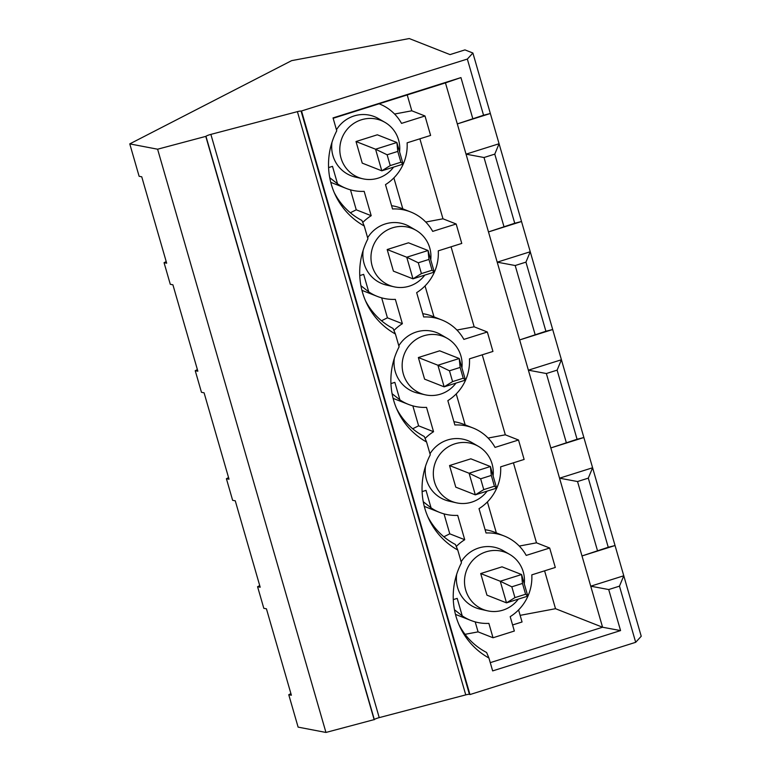 <?xml version="1.0" encoding="UTF-8"?>
<svg xmlns="http://www.w3.org/2000/svg" width="771" height="771" viewBox="0 0 771 771"><rect width="100%" height="100%" fill="white"/><g stroke="black" fill="none" stroke-linecap="round" stroke-linejoin="round"><path stroke-width="1.16" d="M409.266 38.55L291.64 60.639L129.769 143.888L157.602 149.208L205.973 136.332A4.539 0.626 -16.1 0 1 210.878 134.385L297.404 111.641A4.539 0.626 -16.1 0 1 301.085 111.101L467.342 59.068L472.893 53.016L464.952 49.893L450.023 54.596L409.266 38.55M157.602 149.208L325.95 732.45L298.107 727.12L288.759 694.719L290.908 693.611M129.769 143.888L139.117 176.289L141.739 176.79L166.671 263.19L164.059 262.689L170.295 284.297L172.906 284.798L197.848 371.198L195.236 370.697L201.472 392.304L204.084 392.805L229.026 479.205L226.404 478.704L232.64 500.312L235.261 500.803L260.193 587.213L257.581 586.712L263.817 608.319L266.429 608.811L291.371 695.22L288.759 694.719M490.26 662.646L602.575 627.237L590.731 586.191L623.778 575.773L641.231 636.258L635.69 642.31L469.973 694.555L301.625 111.313M325.95 732.45L374.32 719.574L205.973 136.332M210.878 134.385L379.226 717.628A4.539 0.626 -16.1 0 0 374.32 719.574M379.226 717.628L465.751 694.883L297.404 111.641M301.085 111.101L469.433 694.343A4.539 0.626 -16.1 0 0 465.751 694.883M469.433 694.343L469.973 694.555M333.139 118.281L445.455 82.873L457.309 123.919L483.552 115.236L467.342 59.068M472.787 118.628L460.942 77.592L333.033 117.915L336.754 130.8A71.501 69.727 111.5 0 0 335.24 194.832A71.501 69.727 111.5 0 0 364.23 225.99L367.931 238.808A71.501 69.727 111.5 0 0 366.418 302.839A71.501 69.727 111.5 0 0 395.407 333.997L399.108 346.815A71.501 69.727 111.5 0 0 397.585 410.847A71.501 69.727 111.5 0 0 426.575 442.005L430.276 454.823A71.501 69.727 111.5 0 0 428.763 518.854A71.501 69.727 111.5 0 0 457.752 550.012L461.453 562.83A71.501 69.727 111.5 0 0 459.94 626.862A71.501 69.727 111.5 0 0 488.93 658.02L492.65 670.905L620.559 630.582L608.714 589.545L619.479 586.143L635.69 642.31M374.176 719.767L205.828 136.534M164.059 262.689L166.208 261.581M362.245 163.124L381.799 170.825L403.117 164.098L396.882 142.5L375.564 149.217L387.119 154.778L390.242 165.582L400.901 162.218L397.778 151.424L396.882 142.5L377.327 134.8L356.009 141.527L362.245 163.124M393.595 167.105A30.638 29.886 -68.5 0 1 378.204 178.13A30.638 29.886 -68.5 0 1 362.765 178.776A30.638 29.886 -68.5 0 1 339.809 150.22A30.638 29.886 -68.5 0 1 361.368 119.804A30.638 29.886 -68.5 0 1 384.97 122.367A30.638 29.886 -68.5 0 1 399.58 151.858M384.97 122.367L378.522 118.628A31.775 30.985 111.5 0 0 354.043 115.958A31.775 30.985 111.5 0 0 336.464 129.788M331.993 142.269A31.775 30.985 111.5 0 0 355.498 177.118L362.765 178.776M379.39 103.921L379.091 103.796A45.393 44.275 -68.5 0 1 379.39 103.921A45.393 44.275 -68.5 0 1 401.527 123.379L424.994 115.987L430.603 135.426L407.117 142.828A45.393 44.275 -68.5 0 1 385.49 184.626L392.526 208.97A45.393 44.275 -68.5 0 1 410.567 211.929A45.393 44.275 -68.5 0 1 432.695 231.387L456.162 223.995L461.771 243.434L438.285 250.835A45.393 44.275 -68.5 0 1 416.668 292.633L423.693 316.977A45.393 44.275 -68.5 0 1 441.735 319.936A45.393 44.275 -68.5 0 1 463.872 339.394L487.339 332.002L492.948 351.441L469.462 358.843A45.393 44.275 -68.5 0 1 447.845 400.641L454.871 424.985A45.393 44.275 -68.5 0 1 472.912 427.944A45.393 44.275 -68.5 0 1 495.049 447.402L518.517 440.01L524.126 459.449L500.639 466.85A45.393 44.275 -68.5 0 1 479.022 508.648L486.048 532.992A45.393 44.275 -68.5 0 1 504.089 535.951A45.393 44.275 -68.5 0 1 526.217 555.409L549.684 548.017L555.303 567.456L531.807 574.858A45.393 44.275 -68.5 0 1 510.19 616.655L514.344 631.035L493.026 637.762L488.872 623.382A45.393 44.275 -68.5 0 1 470.83 620.424A45.393 44.275 -68.5 0 1 462.234 615.865L457.193 598.383L453.29 599.616M456.278 546.504A45.393 44.275 -68.5 0 1 464.73 539.719L457.704 515.375A45.393 44.275 -68.5 0 1 439.653 512.416A45.393 44.275 -68.5 0 1 431.056 507.858L426.016 490.375L422.113 491.609M425.1 438.497A45.393 44.275 -68.5 0 1 433.553 431.712L426.527 407.367A45.393 44.275 -68.5 0 1 408.485 404.409A45.393 44.275 -68.5 0 1 399.889 399.85L394.839 382.368L390.936 383.601M393.933 330.489A45.393 44.275 -68.5 0 1 402.375 323.704L395.35 299.36A45.393 44.275 -68.5 0 1 377.308 296.401A45.393 44.275 -68.5 0 1 368.711 291.843L363.661 274.36L359.758 275.594M362.755 222.491A45.393 44.275 -68.5 0 1 371.198 215.697L364.172 191.353A45.393 44.275 -68.5 0 1 346.131 188.394A45.393 44.275 -68.5 0 1 337.534 183.835L332.494 166.353L328.591 167.586M424.773 275.112A30.638 29.886 -68.5 0 1 409.372 286.137A30.638 29.886 -68.5 0 1 393.942 286.783A30.638 29.886 -68.5 0 1 370.976 258.227A30.638 29.886 -68.5 0 1 392.545 227.811A30.638 29.886 -68.5 0 1 416.147 230.375L409.7 226.635A31.775 30.985 111.5 0 0 385.221 223.966A31.775 30.985 111.5 0 0 367.632 237.796M363.17 250.276A31.775 30.985 111.5 0 0 386.676 285.125L393.942 286.783M455.95 383.12A30.638 29.886 -68.5 0 1 440.549 394.135A30.638 29.886 -68.5 0 1 425.12 394.791A30.638 29.886 -68.5 0 1 402.154 366.235A30.638 29.886 -68.5 0 1 423.713 335.819A30.638 29.886 -68.5 0 1 447.325 338.382L440.877 334.643A31.775 30.985 111.5 0 0 416.398 331.973A31.775 30.985 111.5 0 0 398.809 345.803M394.338 358.274A31.775 30.985 111.5 0 0 417.853 393.133L425.12 394.791M487.127 491.127A30.638 29.886 -68.5 0 1 471.727 502.143A30.638 29.886 -68.5 0 1 456.287 502.798A30.638 29.886 -68.5 0 1 433.331 474.242A30.638 29.886 -68.5 0 1 454.89 443.826A30.638 29.886 -68.5 0 1 478.492 446.39L472.045 442.65A31.775 30.985 111.5 0 0 447.565 439.981A31.775 30.985 111.5 0 0 429.987 453.811M425.515 466.282A31.775 30.985 111.5 0 0 449.021 501.14L456.287 502.798M518.295 599.134A30.638 29.886 -68.5 0 1 502.894 610.15A30.638 29.886 -68.5 0 1 487.465 610.805A30.638 29.886 -68.5 0 1 464.508 582.25A30.638 29.886 -68.5 0 1 486.067 551.834A30.638 29.886 -68.5 0 1 509.67 554.397L503.222 550.658A31.775 30.985 111.5 0 0 478.743 547.988A31.775 30.985 111.5 0 0 461.164 561.818M456.692 574.289A31.775 30.985 111.5 0 0 480.198 609.148L487.465 610.805M458.928 624.606A66.961 65.294 111.5 0 0 486.597 652.488L488.93 658.02M462.234 615.865L454.437 609.726M493.026 637.762L478.078 631.873L475.187 621.879M465.048 634.321L478.078 631.873M518.575 609.928L522.054 621.985L512.59 624.963M520.136 615.354L555.515 608.705L544.586 570.829M620.559 630.582L602.575 627.237L555.515 608.705M608.714 589.545L590.731 586.191L581.999 555.949L615.046 545.531L490.346 113.501L483.552 115.236M549.684 548.017L536.5 542.823L513.409 462.822M518.517 440.01L505.323 434.815L482.241 354.814M487.339 332.002L474.155 326.808L451.064 246.816M456.162 223.995L442.978 218.8L419.887 138.809M424.994 115.987L411.801 110.793L407.223 94.929M472.893 53.016L490.346 113.501L457.309 123.919L581.999 555.949L608.252 547.265L588.302 478.136L577.537 481.538L559.553 478.184L592.6 467.766L588.302 478.136M519.278 546.061L536.5 542.823M504.089 535.951L494.741 532.269A45.393 44.275 111.5 0 0 485.094 529.706M487.397 501.921L496.341 532.896M488.101 438.053L505.323 434.815M472.912 427.944L463.564 424.262A45.393 44.275 111.5 0 0 453.926 421.698M456.23 393.914L465.164 424.888M456.924 330.046L474.155 326.808M441.735 319.936L432.396 316.255A45.393 44.275 111.5 0 0 422.749 313.691M425.052 285.906L433.996 316.881M425.746 222.038L442.978 218.8M410.567 211.929L401.219 208.247A45.393 44.275 111.5 0 0 391.572 205.693M393.875 177.899L402.819 208.874M394.579 114.031L411.801 110.793M445.455 82.873L460.942 77.592M334.228 192.577A66.961 65.294 111.5 0 0 361.898 220.458L364.23 225.99M337.534 183.835L329.737 177.696M350.487 189.849L356.25 209.808L371.198 215.697M350.342 212.757L356.25 209.808M365.406 300.584A66.961 65.294 111.5 0 0 393.075 328.465L395.407 333.997M368.711 291.843L360.915 285.704M381.664 297.857L387.428 317.816L402.375 323.704M381.51 320.765L387.428 317.816M396.583 408.591A66.961 65.294 111.5 0 0 424.252 436.473L426.575 442.005M399.889 399.85L392.092 393.711M412.842 405.864L418.605 425.823L433.553 431.712M412.687 428.772L418.605 425.823M427.76 516.599A66.961 65.294 111.5 0 0 455.42 544.48L457.752 550.012M431.056 507.858L423.26 501.719M444.019 513.872L449.772 533.831L464.73 539.719M443.865 536.78L449.772 533.831M619.479 586.143L623.778 575.773L615.046 545.531L608.252 547.265M597.486 550.658L577.537 481.538M577.074 439.258L550.831 447.941L583.869 437.523L577.074 439.258L557.125 370.138L546.36 373.53L528.386 370.176L561.423 359.758L557.125 370.138M566.319 442.65L546.36 373.53M545.907 331.251L519.654 339.934L552.701 329.516L545.907 331.251L525.947 262.13L515.192 265.523L497.208 262.169L530.255 251.751L525.947 262.13M535.141 334.643L515.192 265.523M514.729 223.243L488.477 231.926L521.524 221.508L514.729 223.243L494.78 154.123L484.015 157.515L466.031 154.161L499.078 143.743L494.78 154.123M503.964 226.635L484.015 157.515M416.147 230.375A30.638 29.886 -68.5 0 1 430.758 259.866M434.295 272.105L432.078 270.226L428.955 259.432L428.059 250.508L408.495 242.807L387.177 249.534L393.412 271.132L412.977 278.832L434.295 272.105L428.059 250.508L406.741 257.225L387.177 249.534M421.419 273.589L412.977 278.832L406.741 257.225L418.296 262.786L421.419 273.589L432.078 270.226M428.955 259.432L418.296 262.786M195.236 370.697L197.386 369.588M424.59 379.139L444.144 386.84L465.462 380.113L459.227 358.515L437.909 365.232L449.474 370.793L452.587 381.597L463.246 378.233L460.133 367.43L459.227 358.515L439.672 350.815L418.354 357.542L424.59 379.139M447.325 338.382A30.638 29.886 -68.5 0 1 461.925 367.873M465.462 380.113L463.246 378.233M418.354 357.542L437.909 365.232L444.144 386.84L452.587 381.597M460.133 367.43L449.474 370.793M226.404 478.704L228.563 477.596M455.767 487.147L475.322 494.847L496.64 488.12L490.404 466.522L469.086 473.24L480.651 478.801L483.764 489.604L494.423 486.241L491.31 475.437L490.404 466.522L470.85 458.822L449.532 465.549L455.767 487.147M478.492 446.39A30.638 29.886 -68.5 0 1 493.103 475.88M496.64 488.12L494.423 486.241M449.532 465.549L469.086 473.24L475.322 494.847L483.764 489.604M491.31 475.437L480.651 478.801M257.581 586.712L259.731 585.603M486.944 595.154L506.499 602.855L527.817 596.128L521.582 574.53L500.263 581.247L511.819 586.808L514.941 597.612L525.6 594.248L522.478 583.445L521.582 574.53L502.027 566.83L480.709 573.557L486.944 595.154M509.67 554.397A30.638 29.886 -68.5 0 1 524.28 583.888M527.817 596.128L525.6 594.248M480.709 573.557L500.263 581.247L506.499 602.855L514.941 597.612M522.478 583.445L511.819 586.808M403.117 164.098L400.901 162.218M356.009 141.527L375.564 149.217L381.799 170.825L390.242 165.582M397.778 151.424L387.119 154.778M455.468 614.381L470.83 620.424M330.769 182.351L346.131 188.394M361.946 290.359L377.308 296.401M393.114 398.366L408.485 404.409M424.291 506.374L439.653 512.416"/></g></svg>
